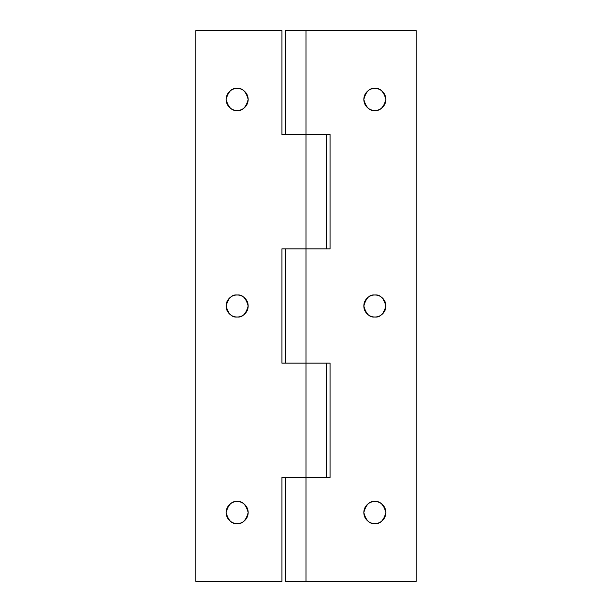 <?xml version="1.0" encoding="UTF-8"?>
<svg xmlns="http://www.w3.org/2000/svg" width="612" height="612" viewBox="0 0 612 612"><rect width="100%" height="100%" fill="white"/><g stroke="black" fill="none" stroke-linecap="round" stroke-linejoin="round"><path stroke-width="0.92" d="M374.85 523.566C369.64 524.193 365.968 520.521 363.834 512.55C365.968 504.579 369.64 500.907 374.85 501.534C377.895 501.534 380.488 502.613 382.638 504.762C384.787 506.912 385.866 509.505 385.866 512.55C385.866 515.595 384.787 518.188 382.638 520.338C380.488 522.487 377.895 523.566 374.85 523.566C371.805 523.566 369.212 522.487 367.062 520.338C364.913 518.188 363.834 515.595 363.834 512.55C363.834 509.505 364.913 506.912 367.062 504.762C369.212 502.613 371.805 501.534 374.85 501.534C380.06 500.907 383.732 504.579 385.866 512.55C383.732 520.521 380.06 524.193 374.85 523.566M374.85 317.016C369.64 317.643 365.968 313.971 363.834 306C365.968 298.029 369.64 294.357 374.85 294.984C377.895 294.984 380.488 296.063 382.638 298.212C384.787 300.362 385.866 302.955 385.866 306C385.866 309.045 384.787 311.638 382.638 313.788C380.488 315.937 377.895 317.016 374.85 317.016C371.805 317.016 369.212 315.937 367.062 313.788C364.913 311.638 363.834 309.045 363.834 306C363.834 302.955 364.913 300.362 367.062 298.212C369.212 296.063 371.805 294.984 374.85 294.984C380.06 294.357 383.732 298.029 385.866 306C383.732 313.971 380.06 317.643 374.85 317.016M374.85 110.466C369.64 111.093 365.968 107.421 363.834 99.45C365.968 91.479 369.64 87.807 374.85 88.434C377.895 88.434 380.488 89.513 382.638 91.662C384.787 93.812 385.866 96.405 385.866 99.45C385.866 102.495 384.787 105.088 382.638 107.238C380.488 109.387 377.895 110.466 374.85 110.466C371.805 110.466 369.212 109.387 367.062 107.238C364.913 105.088 363.834 102.495 363.834 99.45C363.834 96.405 364.913 93.812 367.062 91.662C369.212 89.513 371.805 88.434 374.85 88.434C380.06 87.807 383.732 91.479 385.866 99.45C383.732 107.421 380.06 111.093 374.85 110.466M285.345 477.437L285.345 581.4L306 581.4L306 477.437L306 581.4L416.16 581.4L416.16 30.6L285.36 30.6L285.345 134.564M306 134.564L306 30.6L306 134.564L330.098 134.564L330.098 248.855L306 248.855L306 363.145L306 134.564L330.098 134.564L330.098 248.855L281.903 248.855L306 248.855L306 134.564L281.903 134.564L281.903 30.6L195.84 30.6L195.84 581.4L281.903 581.4L281.903 477.437L306 477.437L306 363.145L330.098 363.145L330.098 477.437L306 477.437L330.098 477.437L330.098 363.145L281.903 363.145L281.903 248.855L281.903 363.145L306 363.145L306 477.437L281.903 477.437L281.903 581.4L195.84 581.4L195.84 30.6L281.903 30.6L281.903 134.564L306 134.564M285.743 30.6L416.16 30.6L416.16 581.4L285.743 581.4M237.15 523.566C231.94 524.193 228.268 520.521 226.134 512.55C228.268 504.579 231.94 500.907 237.15 501.534C240.195 501.534 242.788 502.613 244.938 504.762C247.087 506.912 248.166 509.505 248.166 512.55C248.166 515.595 247.087 518.188 244.938 520.338C242.788 522.487 240.195 523.566 237.15 523.566C234.105 523.566 231.512 522.487 229.362 520.338C227.213 518.188 226.134 515.595 226.134 512.55C226.134 509.505 227.213 506.912 229.362 504.762C231.512 502.613 234.105 501.534 237.15 501.534C242.36 500.907 246.032 504.579 248.166 512.55C246.032 520.521 242.36 524.193 237.15 523.566C240.195 523.566 242.788 522.487 244.938 520.338M237.15 317.016C231.94 317.643 228.268 313.971 226.134 306C228.268 298.029 231.94 294.357 237.15 294.984C240.195 294.984 242.788 296.063 244.938 298.212C247.087 300.362 248.166 302.955 248.166 306C248.166 309.045 247.087 311.638 244.938 313.788C242.788 315.937 240.195 317.016 237.15 317.016C234.105 317.016 231.512 315.937 229.362 313.788C227.213 311.638 226.134 309.045 226.134 306C226.134 302.955 227.213 300.362 229.362 298.212C231.512 296.063 234.105 294.984 237.15 294.984C242.36 294.357 246.032 298.029 248.166 306C246.032 313.971 242.36 317.643 237.15 317.016M237.15 110.466C231.94 111.093 228.268 107.421 226.134 99.45C228.268 91.479 231.94 87.807 237.15 88.434C240.195 88.434 242.788 89.513 244.938 91.662C247.087 93.812 248.166 96.405 248.166 99.45C248.166 102.495 247.087 105.088 244.938 107.238C242.788 109.387 240.195 110.466 237.15 110.466C234.105 110.466 231.512 109.387 229.362 107.238C227.213 105.088 226.134 102.495 226.134 99.45C226.134 96.405 227.213 93.812 229.362 91.662C231.512 89.513 234.105 88.434 237.15 88.434C242.36 87.807 246.032 91.479 248.166 99.45C246.032 107.421 242.36 111.093 237.15 110.466M326.655 363.145L326.655 477.437L326.655 363.145M326.655 134.564L326.655 248.855L326.655 134.564M285.345 248.855L285.345 363.145"/></g></svg>
